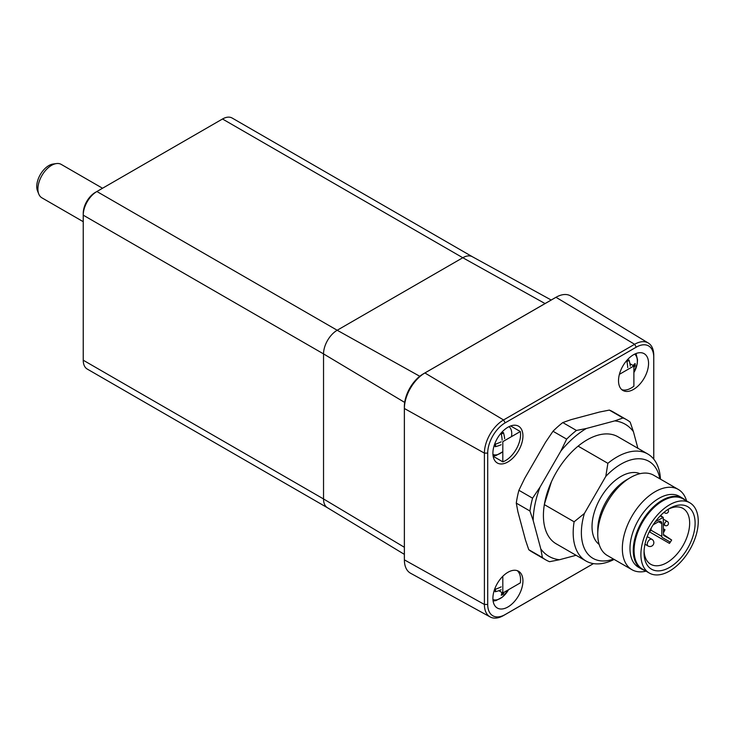 <?xml version="1.0" encoding="UTF-8"?>
<svg xmlns="http://www.w3.org/2000/svg" width="735" height="735" viewBox="0 0 735 735"><rect width="100%" height="100%" fill="white"/><g stroke="black" fill="none" stroke-linecap="round" stroke-linejoin="round"><path stroke-width="1.1" d="M551.204 300.018L472.339 256.708A19.312 11.144 120 0 0 462.802 257.737L337.19 330.254A19.312 11.144 120 0 0 323.538 353.902L323.538 498.955A19.312 11.144 120 0 0 327.415 507.72L404.36 554.365M83.239 221.694L41.904 197.834A19.312 11.144 -60 0 1 38.799 194.104A19.312 11.144 -60 0 1 37.908 188.996A19.312 11.144 -60 0 1 56.43 163.574A19.312 11.144 -60 0 1 61.216 164.392L102.542 188.252M472.458 256.781A19.312 11.144 120 0 0 462.802 257.737L337.19 330.254A19.312 11.144 120 0 0 323.538 353.902L323.538 498.955A19.312 11.144 120 0 0 327.534 507.793M472.403 256.745L232.159 118.041A19.312 11.144 120 0 0 222.503 118.996L95.247 192.46A16.988 9.812 120 0 0 83.239 213.279L83.239 360.214A19.312 11.144 120 0 0 87.235 369.053L327.479 507.756M419.777 376.274L337.19 330.254L96.891 191.513L95.247 192.46L96.891 191.513A19.312 11.144 120 0 0 83.239 215.162L323.538 353.902L404.682 402.422M38.799 194.104L37.549 191.026A17.08 9.858 -60 0 1 36.75 186.506A17.08 9.858 -60 0 1 53.141 164.024L56.43 163.574M495.491 444.142A9.399 5.421 -60 0 0 495.528 446.237L495.179 446.715A30.879 18.963 5.5 0 0 501.151 444.73M504.66 438.657A30.879 18.963 -125.5 0 0 503.392 432.492L503.144 433.034L503.392 432.492A10.207 5.898 120 0 0 501.252 433.733A30.879 16.556 65.1 0 1 502.134 440.118M509.015 426.658A16.124 9.316 -60 0 1 511.468 436.654M502.813 451.63A16.124 9.316 -60 0 1 492.937 454.506M501.151 441.818A30.879 16.556 174.9 0 1 495.179 444.243A10.207 5.898 120 0 0 495.179 446.715M614.138 559.427A61.786 35.675 -60 0 1 585.979 561.007L556.211 543.826A61.786 35.675 -60 0 1 544.35 504.614L574.118 521.795L584.399 513.453L605.796 476.39L607.882 463.316L578.114 446.136A61.786 35.675 -60 0 1 618.006 436.801L647.765 453.982A61.786 35.675 -60 0 1 660.48 479.165M585.979 561.007A61.786 35.675 -60 0 1 574.118 521.795M607.882 463.316A61.786 35.675 -60 0 1 647.765 453.982M646.047 571.159A46.342 26.754 -60 0 1 631.935 569.698A46.342 26.754 -60 0 1 631.935 516.191A46.342 26.754 -60 0 1 678.276 489.437A46.342 26.754 -60 0 1 686.756 501.5M678.276 489.437L653.7 475.242A46.342 26.754 120 0 0 630.529 477.539A46.342 26.754 120 0 0 607.358 502.005A46.342 26.754 120 0 0 597.757 534.299A46.342 26.754 120 0 0 607.358 555.513L631.935 569.698M641.738 569.12A40.94 23.63 -60 0 1 641.738 521.85A40.94 23.63 -60 0 1 682.668 498.22L679.397 496.327A40.94 23.63 120 0 0 638.458 519.957A40.94 23.63 120 0 0 638.458 567.227L641.738 569.12A40.94 23.63 -60 0 0 644.733 570.406M679.397 496.327L682.668 498.22A40.94 23.63 -60 0 1 685.286 500.167M597.757 534.299L597.757 529.88A40.94 23.63 -60 0 1 606.237 501.353A40.94 23.63 -60 0 1 626.707 479.744L630.529 477.539M640.001 473.689A40.94 23.63 120 0 0 600.504 498.045A40.94 23.63 120 0 0 599.154 544.424M647.213 536.605L651.917 539.315A3.859 2.233 -60 0 0 648.049 541.548A3.859 2.233 -60 0 0 648.049 546.004L644.981 544.231M687.629 506.654A36.107 20.846 -60 0 1 679.351 559.519A36.107 20.846 -60 0 1 644.044 552.665A36.107 20.846 -60 0 1 669.576 508.445A36.107 20.846 -60 0 1 687.629 506.654M644.08 551.02A32.248 18.614 120 0 0 650.723 564.278A32.248 18.614 120 0 0 682.971 545.655A32.248 18.614 120 0 0 682.971 508.418L682.971 508.418A32.248 18.614 120 0 0 668.17 509.3M658.542 521.721A4.63 2.674 -60 0 1 660.857 521.492A4.63 2.674 -60 0 1 661.822 523.614L658.542 521.721L653.158 524.827M683.026 498.863L689.853 502.804A40.554 23.41 120 0 0 649.299 526.214A40.554 23.41 120 0 0 649.299 573.043A40.554 23.41 120 0 0 689.853 549.633A40.554 23.41 120 0 0 689.853 502.804L683.026 498.863A40.554 23.41 120 0 0 642.473 522.273A40.554 23.41 120 0 0 642.473 569.101L649.299 573.043M671.652 540.014L663.935 535.558A2.315 1.332 -60 0 1 663.889 535.53A2.315 1.332 -60 0 1 663.457 534.501A9349.099 316.914 -147.3 0 1 671.652 540.014A32.248 18.614 -60 0 1 669.475 543.395L649.428 531.828M663.457 532.746A32.248 18.614 120 0 0 664.982 529.733A1.314 0.763 -60 0 1 663.576 530.67L663.457 530.596M650.842 530.11L661.822 536.449A2.315 1.341 120 0 0 662.299 537.515L669.576 541.713A1.314 0.763 -60 0 1 669.475 543.395M661.822 536.449L661.822 523.614M663.457 534.501L663.255 517.431L655.335 521.685M544.295 504.578L551.415 481.811M584.399 513.453A55.998 32.331 120 0 0 613.514 559.069M659.855 478.797A55.998 32.331 120 0 0 605.796 476.39M544.35 504.614A61.786 35.675 -60 0 1 578.114 446.136M609.343 410.093L622.995 417.976A80.905 46.709 -60 0 1 626.744 419.768L613.091 411.885A80.905 46.709 -60 0 0 609.343 410.093L599.466 412.05L571.021 419.667L562.78 422.57L576.442 430.453L586.319 428.496A76.275 44.036 -60 0 0 560.833 451.097L540.014 487.158A76.275 44.036 -60 0 0 533.187 520.536L540.804 548.971A76.275 44.036 -60 0 0 559.464 559.739L549.578 561.696A80.905 46.709 120 0 1 545.839 559.905A80.905 46.709 120 0 1 542.412 557.562L540.804 548.971M560.833 451.097L566.648 439.135L552.996 431.252L545.535 442.268L524.716 478.329L518.91 490.291L532.563 498.174L540.014 487.158M533.187 520.536L529.935 511L516.282 503.117L517.89 511.707L525.516 540.142L528.759 549.679L542.412 557.562M559.464 559.739L576.075 555.292M637.87 448.267L633.414 431.647A76.275 44.036 -60 0 0 614.754 420.879L586.319 428.496M626.744 419.768A80.905 46.709 -60 0 1 630.171 422.12L633.414 431.647M614.754 420.879L622.995 417.976M516.282 503.117A80.905 46.709 -60 0 1 518.91 490.291M529.935 511A80.905 46.709 -60 0 1 532.563 498.174M552.996 431.252A80.905 46.709 -60 0 1 562.78 422.57M566.648 439.135A80.905 46.709 -60 0 1 576.442 430.453M545.839 559.905L532.186 552.022A80.905 46.709 -60 0 1 528.759 549.679M619.403 374.335L633.892 365.966L629.904 363.669M498.826 590.692L502.813 592.998L502.813 576.268M621.792 389.66A21.241 12.265 -60 0 0 633.892 386.178L633.892 365.966M517.284 570.672A21.241 12.265 -60 0 1 520.564 579.593A21.241 12.265 -60 0 1 520.316 582.892L502.813 592.998M520.316 431.537A21.241 12.265 -60 0 1 520.564 434.55A21.241 12.265 -60 0 1 502.813 461.856L502.813 441.643L520.316 431.537L510.65 425.96M502.813 461.856L493.148 456.27M522.934 435.919A21.241 12.265 -60 0 1 513.664 457.289A21.241 12.265 -60 0 1 497.301 462.986A21.241 12.265 -60 0 1 497.301 438.455A21.241 12.265 -60 0 1 518.542 426.199A21.241 12.265 -60 0 1 522.934 435.919M522.934 580.962A21.241 12.265 -60 0 1 513.664 602.342A21.241 12.265 -60 0 1 497.301 608.029A21.241 12.265 -60 0 1 497.301 583.507A21.241 12.265 -60 0 1 518.542 571.242A21.241 12.265 -60 0 1 522.934 580.962M556.331 297.096L554.668 298.024A26.736 15.435 120 0 0 554.337 298.208L423.268 373.885A26.736 15.435 120 0 0 404.36 406.63L404.36 557.984A26.736 15.435 120 0 0 404.36 558.361L404.388 560.263A29.014 16.749 -60 0 1 404.388 559.859L404.388 408.504A29.014 16.749 -60 0 1 424.904 372.967L555.982 297.298A29.014 16.749 -60 0 1 556.331 297.096A29.014 16.749 -60 0 1 570.663 295.966L648.325 343.043A27.076 15.628 120 0 0 634.627 344.283L503.548 419.961A27.076 15.628 120 0 0 484.402 453.118L484.402 604.473A27.076 15.628 120 0 0 490.181 616.959A27.076 15.628 120 0 0 503.548 615.526L593.467 563.607M490.181 616.959L410.58 573.245A29.014 16.749 -60 0 1 404.388 560.263M653.764 459.173L653.764 355.336A27.076 15.628 120 0 0 648.325 343.043M593.421 563.607L505.184 614.543A24.714 14.268 -60 0 1 487.709 604.455L487.709 453.1A24.714 14.268 -60 0 1 505.184 422.836L636.262 347.159A24.714 14.268 -60 0 1 653.737 357.247L653.737 459.136M648.555 363.393A21.241 12.265 -60 0 1 639.275 384.772A21.241 12.265 -60 0 1 622.913 390.46A21.241 12.265 -60 0 1 622.913 365.938A21.241 12.265 -60 0 1 644.154 353.673A21.241 12.265 -60 0 1 648.555 363.393M633.892 367.307A30.879 19.67 3.5 0 0 635.077 365.947L633.892 366.048M630.272 366.14A30.879 18.963 -125.5 0 0 629.004 359.975L628.765 360.517L629.004 359.975A10.207 5.898 120 0 0 626.863 361.207A30.879 16.556 65.1 0 1 627.745 367.592M634.627 354.141A16.124 9.316 -60 0 1 633.892 372.553M635.077 365.947A10.207 5.898 120 0 0 635.077 363.476A30.879 15.848 176.8 0 1 632.973 365.442M495.491 589.194A9.399 5.421 -60 0 0 495.528 591.28L495.179 591.767A30.879 18.963 5.5 0 0 501.151 589.773M502.878 592.961L503.392 594.036A30.879 19.67 -123.5 0 0 503.971 592.327M501.904 592.465A30.879 15.848 63.2 0 1 501.252 595.267A10.207 5.898 120 0 0 503.392 594.036M493.102 601.055L496.051 600.559L502.4 597.114L508.546 589.691A16.124 9.316 -60 0 1 492.937 599.549M501.151 586.861A30.879 16.556 174.9 0 1 495.179 589.295A10.207 5.898 120 0 0 495.179 591.767M222.503 118.996L462.802 257.737L545.058 303.564M83.239 360.214L323.538 498.955L404.36 547.272M501.316 434.045A9.399 5.421 -60 0 1 503.144 433.034M663.457 524.579L664.973 525.461A2.315 1.341 -60 0 1 664.605 525.001A2.315 1.341 -60 0 1 665.249 522.374A2.315 1.341 -60 0 1 667.297 521.446L663.457 519.232M663.971 512.396L664.973 512.975A2.315 1.341 -60 0 1 664.495 511.964M663.457 528.86L664.982 529.733M662.639 517.458L660.324 515.786M404.36 557.984L404.388 559.859L484.402 604.473L487.709 604.455M487.709 453.1L484.402 453.118L404.388 408.504L404.36 406.63M554.337 298.208L555.982 297.298L634.627 344.283L636.262 347.159M423.268 373.885L424.904 372.967L503.548 419.961L505.184 422.836M653.764 355.336L653.737 357.247M503.548 615.526L505.184 614.543M634.323 364.248A9.399 5.421 -60 0 1 634.259 366.14M626.927 361.528A9.399 5.421 -60 0 1 628.765 360.517M503.144 593.228A9.399 5.421 -60 0 1 501.546 594.229M495.555 446.32L495.555 443.94M501.178 434.21L503.236 433.025M502.813 451.722L496.051 455.507L493.102 456.003M667.297 521.446L667.297 521.446A2.315 2.315 0 0 1 668.143 524.606A2.315 2.315 0 0 1 664.973 525.461M664.973 512.975A2.315 2.315 0 0 0 667.904 509.465M648.049 546.004A3.859 3.859 0 0 0 653.323 544.598A3.859 3.859 0 0 0 651.917 539.315M649.17 531.984A3.859 3.859 0 0 0 651.118 528.208M660.6 515.511L663.273 517.44M626.79 361.693L628.848 360.499M636.014 353.535L637.521 359.755L637.236 363.632L633.892 372.581M495.555 591.363L495.555 588.983"/></g></svg>
